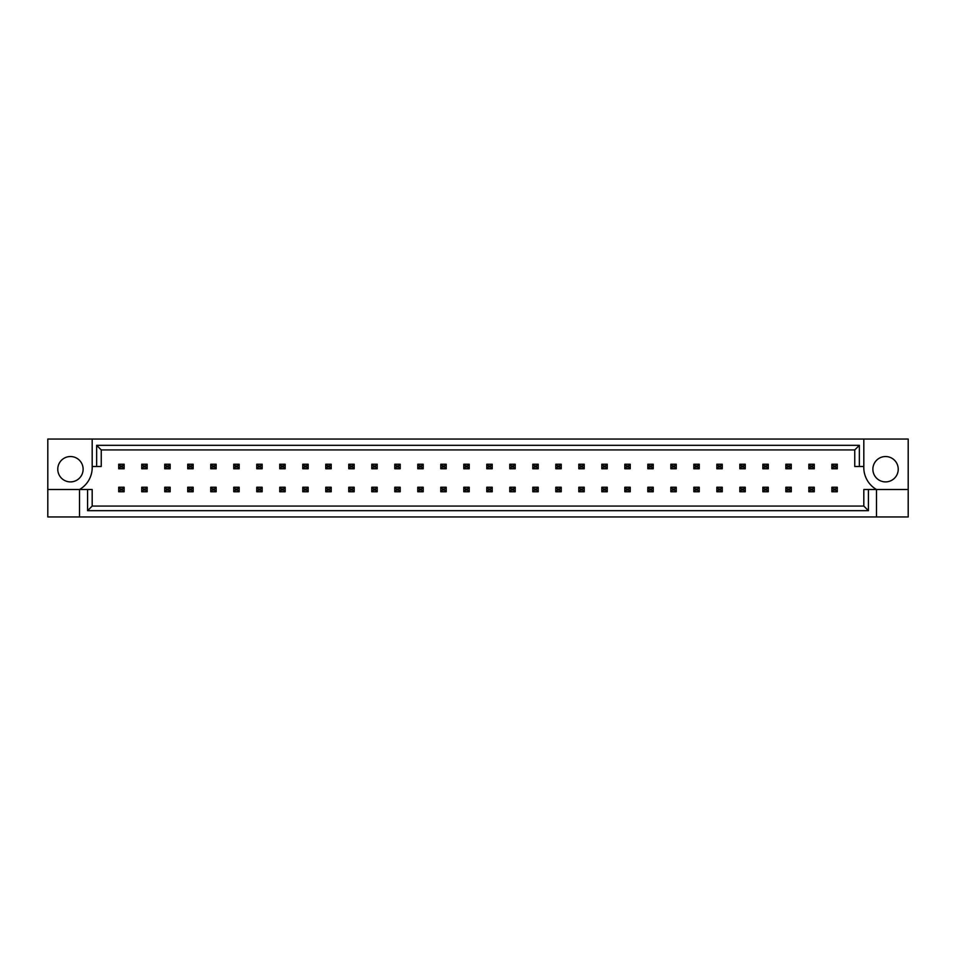 <?xml version="1.0" encoding="UTF-8"?>
<svg xmlns="http://www.w3.org/2000/svg" width="956" height="956" viewBox="0 0 956 956"><rect width="100%" height="100%" fill="white"/><g stroke="black" fill="none" stroke-linecap="round" stroke-linejoin="round"><path stroke-width="1.43" d="M83.124 469.217A12.679 12.679 0 0 1 70.445 481.896A12.679 12.679 0 0 1 57.766 469.217A12.679 12.679 0 0 1 70.445 456.538A12.679 12.679 0 0 1 83.124 469.217M872.876 469.217A12.679 12.679 0 0 0 885.555 481.896A12.679 12.679 0 0 0 898.234 469.217A12.679 12.679 0 0 0 885.555 456.538A12.679 12.679 0 0 0 872.876 469.217M863.818 439.055L863.818 466.492A25.358 25.358 0 0 0 876.497 489.508L876.497 516.945L908.2 516.945L908.2 439.055L47.8 439.055L47.8 489.508L79.503 489.508A25.358 25.358 0 0 0 92.182 466.492L92.182 439.055M47.8 489.508L47.8 516.945L876.497 516.945M868.418 489.508L868.418 510.671L87.582 510.671L87.582 489.508L92.182 489.508L92.182 506.071L863.818 506.071L863.818 489.508L908.2 489.508M79.503 516.945L79.503 489.508L87.582 489.508M863.818 466.492L854.76 466.492L854.76 449.929L101.24 449.929L101.24 466.492L92.182 466.492M96.64 466.492L96.64 445.329L859.36 445.329L859.36 466.492M868.418 510.671L863.818 506.071M87.582 510.671L92.182 506.071M96.64 445.329L101.24 449.929M859.36 445.329L854.76 449.929M833.477 465.859L833.477 467.137L835.652 467.137L835.652 465.859L833.477 465.859L831.851 464.234L837.289 464.234L837.289 468.763L831.851 468.763L831.851 464.234M837.289 464.234L835.652 465.859M833.477 467.137L831.851 468.763M837.289 468.763L835.652 467.137M833.477 488.863L833.477 490.141L835.652 490.141L835.652 488.863L833.477 488.863L831.851 487.237L837.289 487.237L837.289 491.766L831.851 491.766L831.851 487.237M837.289 487.237L835.652 488.863M833.477 490.141L831.851 491.766M837.289 491.766L835.652 490.141M810.473 465.859L810.473 467.137L812.648 467.137L812.648 465.859L810.473 465.859L808.848 464.234L814.285 464.234L814.285 468.763L808.848 468.763L808.848 464.234M814.285 464.234L812.648 465.859M810.473 467.137L808.848 468.763M814.285 468.763L812.648 467.137M810.473 488.863L810.473 490.141L812.648 490.141L812.648 488.863L810.473 488.863L808.848 487.237L814.285 487.237L814.285 491.766L808.848 491.766L808.848 487.237M814.285 487.237L812.648 488.863M810.473 490.141L808.848 491.766M814.285 491.766L812.648 490.141M787.469 465.859L787.469 467.137L789.644 467.137L789.644 465.859L787.469 465.859L785.844 464.234L791.281 464.234L791.281 468.763L785.844 468.763L785.844 464.234M791.281 464.234L789.644 465.859M787.469 467.137L785.844 468.763M791.281 468.763L789.644 467.137M741.462 465.859L741.462 467.137L743.637 467.137L743.637 465.859L741.462 465.859L739.836 464.234L745.262 464.234L745.262 468.763L739.836 468.763L739.836 464.234M745.262 464.234L743.637 465.859M741.462 467.137L739.836 468.763M745.262 468.763L743.637 467.137M695.454 465.859L695.454 467.137L697.629 467.137L697.629 465.859L695.454 465.859L693.829 464.234L699.254 464.234L699.254 468.763L693.829 468.763L693.829 464.234M699.254 464.234L697.629 465.859M695.454 467.137L693.829 468.763M699.254 468.763L697.629 467.137M649.447 465.859L649.447 467.137L651.622 467.137L651.622 465.859L649.447 465.859L647.821 464.234L653.247 464.234L653.247 468.763L647.821 468.763L647.821 464.234M653.247 464.234L651.622 465.859M649.447 467.137L647.821 468.763M653.247 468.763L651.622 467.137M787.469 488.863L787.469 490.141L789.644 490.141L789.644 488.863L787.469 488.863L785.844 487.237L791.281 487.237L791.281 491.766L785.844 491.766L785.844 487.237M791.281 487.237L789.644 488.863M787.469 490.141L785.844 491.766M791.281 491.766L789.644 490.141M741.462 488.863L741.462 490.141L743.637 490.141L743.637 488.863L741.462 488.863L739.836 487.237L745.262 487.237L745.262 491.766L739.836 491.766L739.836 487.237M745.262 487.237L743.637 488.863M741.462 490.141L739.836 491.766M745.262 491.766L743.637 490.141M695.454 488.863L695.454 490.141L697.629 490.141L697.629 488.863L695.454 488.863L693.829 487.237L699.254 487.237L699.254 491.766L693.829 491.766L693.829 487.237M699.254 487.237L697.629 488.863M695.454 490.141L693.829 491.766M699.254 491.766L697.629 490.141M649.447 488.863L649.447 490.141L651.622 490.141L651.622 488.863L649.447 488.863L647.821 487.237L653.247 487.237L653.247 491.766L647.821 491.766L647.821 487.237M653.247 487.237L651.622 488.863M649.447 490.141L647.821 491.766M653.247 491.766L651.622 490.141M764.465 465.859L764.465 467.137L766.64 467.137L766.64 465.859L764.465 465.859L762.84 464.234L768.277 464.234L768.277 468.763L762.84 468.763L762.84 464.234M768.277 464.234L766.64 465.859M764.465 467.137L762.84 468.763M768.277 468.763L766.64 467.137M718.458 465.859L718.458 467.137L720.633 467.137L720.633 465.859L718.458 465.859L716.833 464.234L722.258 464.234L722.258 468.763L716.833 468.763L716.833 464.234M722.258 464.234L720.633 465.859M718.458 467.137L716.833 468.763M722.258 468.763L720.633 467.137M672.45 465.859L672.45 467.137L674.625 467.137L674.625 465.859L672.45 465.859L670.825 464.234L676.25 464.234L676.25 468.763L670.825 468.763L670.825 464.234M676.25 464.234L674.625 465.859M672.45 467.137L670.825 468.763M676.25 468.763L674.625 467.137M626.443 465.859L626.443 467.137L628.618 467.137L628.618 465.859L626.443 465.859L624.806 464.234L630.243 464.234L630.243 468.763L624.806 468.763L624.806 464.234M630.243 464.234L628.618 465.859M626.443 467.137L624.806 468.763M630.243 468.763L628.618 467.137M764.465 488.863L764.465 490.141L766.64 490.141L766.64 488.863L764.465 488.863L762.84 487.237L768.277 487.237L768.277 491.766L762.84 491.766L762.84 487.237M768.277 487.237L766.64 488.863M764.465 490.141L762.84 491.766M768.277 491.766L766.64 490.141M718.458 488.863L718.458 490.141L720.633 490.141L720.633 488.863L718.458 488.863L716.833 487.237L722.258 487.237L722.258 491.766L716.833 491.766L716.833 487.237M722.258 487.237L720.633 488.863M718.458 490.141L716.833 491.766M722.258 491.766L720.633 490.141M672.45 488.863L672.45 490.141L674.625 490.141L674.625 488.863L672.45 488.863L670.825 487.237L676.25 487.237L676.25 491.766L670.825 491.766L670.825 487.237M676.25 487.237L674.625 488.863M672.45 490.141L670.825 491.766M676.25 491.766L674.625 490.141M626.443 488.863L626.443 490.141L628.618 490.141L628.618 488.863L626.443 488.863L624.806 487.237L630.243 487.237L630.243 491.766L624.806 491.766L624.806 487.237M630.243 487.237L628.618 488.863M626.443 490.141L624.806 491.766M630.243 491.766L628.618 490.141M603.439 488.863L603.439 490.141L605.614 490.141L605.614 488.863L603.439 488.863L601.802 487.237L607.239 487.237L607.239 491.766L601.802 491.766L601.802 487.237M607.239 487.237L605.614 488.863M603.439 490.141L601.802 491.766M607.239 491.766L605.614 490.141M557.432 488.863L557.432 490.141L559.607 490.141L559.607 488.863L557.432 488.863L555.795 487.237L561.232 487.237L561.232 491.766L555.795 491.766L555.795 487.237M561.232 487.237L559.607 488.863M557.432 490.141L555.795 491.766M561.232 491.766L559.607 490.141M511.424 488.863L511.424 490.141L513.599 490.141L513.599 488.863L511.424 488.863L509.787 487.237L515.224 487.237L515.224 491.766L509.787 491.766L509.787 487.237M515.224 487.237L513.599 488.863M511.424 490.141L509.787 491.766M515.224 491.766L513.599 490.141M580.435 488.863L580.435 490.141L582.61 490.141L582.61 488.863L580.435 488.863L578.798 487.237L584.236 487.237L584.236 491.766L578.798 491.766L578.798 487.237M584.236 487.237L582.61 488.863M580.435 490.141L578.798 491.766M584.236 491.766L582.61 490.141M534.428 488.863L534.428 490.141L536.603 490.141L536.603 488.863L534.428 488.863L532.791 487.237L538.228 487.237L538.228 491.766L532.791 491.766L532.791 487.237M538.228 487.237L536.603 488.863M534.428 490.141L532.791 491.766M538.228 491.766L536.603 490.141M488.42 488.863L488.42 490.141L490.583 490.141L490.583 488.863L488.42 488.863L486.783 487.237L492.221 487.237L492.221 491.766L486.783 491.766L486.783 487.237M492.221 487.237L490.583 488.863M488.42 490.141L486.783 491.766M492.221 491.766L490.583 490.141M603.439 465.859L603.439 467.137L605.614 467.137L605.614 465.859L603.439 465.859L601.802 464.234L607.239 464.234L607.239 468.763L601.802 468.763L601.802 464.234M607.239 464.234L605.614 465.859M603.439 467.137L601.802 468.763M607.239 468.763L605.614 467.137M557.432 465.859L557.432 467.137L559.607 467.137L559.607 465.859L557.432 465.859L555.795 464.234L561.232 464.234L561.232 468.763L555.795 468.763L555.795 464.234M561.232 464.234L559.607 465.859M557.432 467.137L555.795 468.763M561.232 468.763L559.607 467.137M511.424 465.859L511.424 467.137L513.599 467.137L513.599 465.859L511.424 465.859L509.787 464.234L515.224 464.234L515.224 468.763L509.787 468.763L509.787 464.234M515.224 464.234L513.599 465.859M511.424 467.137L509.787 468.763M515.224 468.763L513.599 467.137M580.435 465.859L580.435 467.137L582.61 467.137L582.61 465.859L580.435 465.859L578.798 464.234L584.236 464.234L584.236 468.763L578.798 468.763L578.798 464.234M584.236 464.234L582.61 465.859M580.435 467.137L578.798 468.763M584.236 468.763L582.61 467.137M534.428 465.859L534.428 467.137L536.603 467.137L536.603 465.859L534.428 465.859L532.791 464.234L538.228 464.234L538.228 468.763L532.791 468.763L532.791 464.234M538.228 464.234L536.603 465.859M534.428 467.137L532.791 468.763M538.228 468.763L536.603 467.137M488.42 465.859L488.42 467.137L490.583 467.137L490.583 465.859L488.42 465.859L486.783 464.234L492.221 464.234L492.221 468.763L486.783 468.763L486.783 464.234M492.221 464.234L490.583 465.859M488.42 467.137L486.783 468.763M492.221 468.763L490.583 467.137M465.417 465.859L465.417 467.137L467.58 467.137L467.58 465.859L465.417 465.859L463.78 464.234L469.217 464.234L469.217 468.763L463.78 468.763L463.78 464.234M469.217 464.234L467.58 465.859M465.417 467.137L463.78 468.763M469.217 468.763L467.58 467.137M419.397 465.859L419.397 467.137L421.572 467.137L421.572 465.859L419.397 465.859L417.772 464.234L423.209 464.234L423.209 468.763L417.772 468.763L417.772 464.234M423.209 464.234L421.572 465.859M419.397 467.137L417.772 468.763M423.209 468.763L421.572 467.137M373.39 465.859L373.39 467.137L375.565 467.137L375.565 465.859L373.39 465.859L371.765 464.234L377.202 464.234L377.202 468.763L371.765 468.763L371.765 464.234M377.202 464.234L375.565 465.859M373.39 467.137L371.765 468.763M377.202 468.763L375.565 467.137M327.382 465.859L327.382 467.137L329.557 467.137L329.557 465.859L327.382 465.859L325.757 464.234L331.194 464.234L331.194 468.763L325.757 468.763L325.757 464.234M331.194 464.234L329.557 465.859M327.382 467.137L325.757 468.763M331.194 468.763L329.557 467.137M281.375 465.859L281.375 467.137L283.55 467.137L283.55 465.859L281.375 465.859L279.75 464.234L285.175 464.234L285.175 468.763L279.75 468.763L279.75 464.234M285.175 464.234L283.55 465.859M281.375 467.137L279.75 468.763M285.175 468.763L283.55 467.137M235.367 465.859L235.367 467.137L237.542 467.137L237.542 465.859L235.367 465.859L233.742 464.234L239.167 464.234L239.167 468.763L233.742 468.763L233.742 464.234M239.167 464.234L237.542 465.859M235.367 467.137L233.742 468.763M239.167 468.763L237.542 467.137M189.36 465.859L189.36 467.137L191.535 467.137L191.535 465.859L189.36 465.859L187.723 464.234L193.16 464.234L193.16 468.763L187.723 468.763L187.723 464.234M193.16 464.234L191.535 465.859M189.36 467.137L187.723 468.763M193.16 468.763L191.535 467.137M143.352 465.859L143.352 467.137L145.527 467.137L145.527 465.859L143.352 465.859L141.715 464.234L147.152 464.234L147.152 468.763L141.715 468.763L141.715 464.234M147.152 464.234L145.527 465.859M143.352 467.137L141.715 468.763M147.152 468.763L145.527 467.137M465.417 488.863L465.417 490.141L467.58 490.141L467.58 488.863L465.417 488.863L463.78 487.237L469.217 487.237L469.217 491.766L463.78 491.766L463.78 487.237M469.217 487.237L467.58 488.863M465.417 490.141L463.78 491.766M469.217 491.766L467.58 490.141M419.397 488.863L419.397 490.141L421.572 490.141L421.572 488.863L419.397 488.863L417.772 487.237L423.209 487.237L423.209 491.766L417.772 491.766L417.772 487.237M423.209 487.237L421.572 488.863M419.397 490.141L417.772 491.766M423.209 491.766L421.572 490.141M373.39 488.863L373.39 490.141L375.565 490.141L375.565 488.863L373.39 488.863L371.765 487.237L377.202 487.237L377.202 491.766L371.765 491.766L371.765 487.237M377.202 487.237L375.565 488.863M373.39 490.141L371.765 491.766M377.202 491.766L375.565 490.141M327.382 488.863L327.382 490.141L329.557 490.141L329.557 488.863L327.382 488.863L325.757 487.237L331.194 487.237L331.194 491.766L325.757 491.766L325.757 487.237M331.194 487.237L329.557 488.863M327.382 490.141L325.757 491.766M331.194 491.766L329.557 490.141M281.375 488.863L281.375 490.141L283.55 490.141L283.55 488.863L281.375 488.863L279.75 487.237L285.175 487.237L285.175 491.766L279.75 491.766L279.75 487.237M285.175 487.237L283.55 488.863M281.375 490.141L279.75 491.766M285.175 491.766L283.55 490.141M235.367 488.863L235.367 490.141L237.542 490.141L237.542 488.863L235.367 488.863L233.742 487.237L239.167 487.237L239.167 491.766L233.742 491.766L233.742 487.237M239.167 487.237L237.542 488.863M235.367 490.141L233.742 491.766M239.167 491.766L237.542 490.141M189.36 488.863L189.36 490.141L191.535 490.141L191.535 488.863L189.36 488.863L187.723 487.237L193.16 487.237L193.16 491.766L187.723 491.766L187.723 487.237M193.16 487.237L191.535 488.863M189.36 490.141L187.723 491.766M193.16 491.766L191.535 490.141M143.352 488.863L143.352 490.141L145.527 490.141L145.527 488.863L143.352 488.863L141.715 487.237L147.152 487.237L147.152 491.766L141.715 491.766L141.715 487.237M147.152 487.237L145.527 488.863M143.352 490.141L141.715 491.766M147.152 491.766L145.527 490.141M442.401 465.859L442.401 467.137L444.576 467.137L444.576 465.859L442.401 465.859L440.776 464.234L446.213 464.234L446.213 468.763L440.776 468.763L440.776 464.234M446.213 464.234L444.576 465.859M442.401 467.137L440.776 468.763M446.213 468.763L444.576 467.137M396.393 465.859L396.393 467.137L398.568 467.137L398.568 465.859L396.393 465.859L394.768 464.234L400.205 464.234L400.205 468.763L394.768 468.763L394.768 464.234M400.205 464.234L398.568 465.859M396.393 467.137L394.768 468.763M400.205 468.763L398.568 467.137M350.386 465.859L350.386 467.137L352.561 467.137L352.561 465.859L350.386 465.859L348.761 464.234L354.198 464.234L354.198 468.763L348.761 468.763L348.761 464.234M354.198 464.234L352.561 465.859M350.386 467.137L348.761 468.763M354.198 468.763L352.561 467.137M304.378 465.859L304.378 467.137L306.553 467.137L306.553 465.859L304.378 465.859L302.753 464.234L308.179 464.234L308.179 468.763L302.753 468.763L302.753 464.234M308.179 464.234L306.553 465.859M304.378 467.137L302.753 468.763M308.179 468.763L306.553 467.137M258.371 465.859L258.371 467.137L260.546 467.137L260.546 465.859L258.371 465.859L256.746 464.234L262.171 464.234L262.171 468.763L256.746 468.763L256.746 464.234M262.171 464.234L260.546 465.859M258.371 467.137L256.746 468.763M262.171 468.763L260.546 467.137M212.363 465.859L212.363 467.137L214.538 467.137L214.538 465.859L212.363 465.859L210.738 464.234L216.164 464.234L216.164 468.763L210.738 468.763L210.738 464.234M216.164 464.234L214.538 465.859M212.363 467.137L210.738 468.763M216.164 468.763L214.538 467.137M166.356 465.859L166.356 467.137L168.531 467.137L168.531 465.859L166.356 465.859L164.719 464.234L170.156 464.234L170.156 468.763L164.719 468.763L164.719 464.234M170.156 464.234L168.531 465.859M166.356 467.137L164.719 468.763M170.156 468.763L168.531 467.137M120.348 465.859L120.348 467.137L122.523 467.137L122.523 465.859L120.348 465.859L118.711 464.234L124.149 464.234L124.149 468.763L118.711 468.763L118.711 464.234M124.149 464.234L122.523 465.859M120.348 467.137L118.711 468.763M124.149 468.763L122.523 467.137M442.401 488.863L442.401 490.141L444.576 490.141L444.576 488.863L442.401 488.863L440.776 487.237L446.213 487.237L446.213 491.766L440.776 491.766L440.776 487.237M446.213 487.237L444.576 488.863M442.401 490.141L440.776 491.766M446.213 491.766L444.576 490.141M396.393 488.863L396.393 490.141L398.568 490.141L398.568 488.863L396.393 488.863L394.768 487.237L400.205 487.237L400.205 491.766L394.768 491.766L394.768 487.237M400.205 487.237L398.568 488.863M396.393 490.141L394.768 491.766M400.205 491.766L398.568 490.141M350.386 488.863L350.386 490.141L352.561 490.141L352.561 488.863L350.386 488.863L348.761 487.237L354.198 487.237L354.198 491.766L348.761 491.766L348.761 487.237M354.198 487.237L352.561 488.863M350.386 490.141L348.761 491.766M354.198 491.766L352.561 490.141M304.378 488.863L304.378 490.141L306.553 490.141L306.553 488.863L304.378 488.863L302.753 487.237L308.179 487.237L308.179 491.766L302.753 491.766L302.753 487.237M308.179 487.237L306.553 488.863M304.378 490.141L302.753 491.766M308.179 491.766L306.553 490.141M258.371 488.863L258.371 490.141L260.546 490.141L260.546 488.863L258.371 488.863L256.746 487.237L262.171 487.237L262.171 491.766L256.746 491.766L256.746 487.237M262.171 487.237L260.546 488.863M258.371 490.141L256.746 491.766M262.171 491.766L260.546 490.141M212.363 488.863L212.363 490.141L214.538 490.141L214.538 488.863L212.363 488.863L210.738 487.237L216.164 487.237L216.164 491.766L210.738 491.766L210.738 487.237M216.164 487.237L214.538 488.863M212.363 490.141L210.738 491.766M216.164 491.766L214.538 490.141M166.356 488.863L166.356 490.141L168.531 490.141L168.531 488.863L166.356 488.863L164.719 487.237L170.156 487.237L170.156 491.766L164.719 491.766L164.719 487.237M170.156 487.237L168.531 488.863M166.356 490.141L164.719 491.766M170.156 491.766L168.531 490.141M120.348 488.863L120.348 490.141L122.523 490.141L122.523 488.863L120.348 488.863L118.711 487.237L124.149 487.237L124.149 491.766L118.711 491.766L118.711 487.237M124.149 487.237L122.523 488.863M120.348 490.141L118.711 491.766M124.149 491.766L122.523 490.141"/></g></svg>
